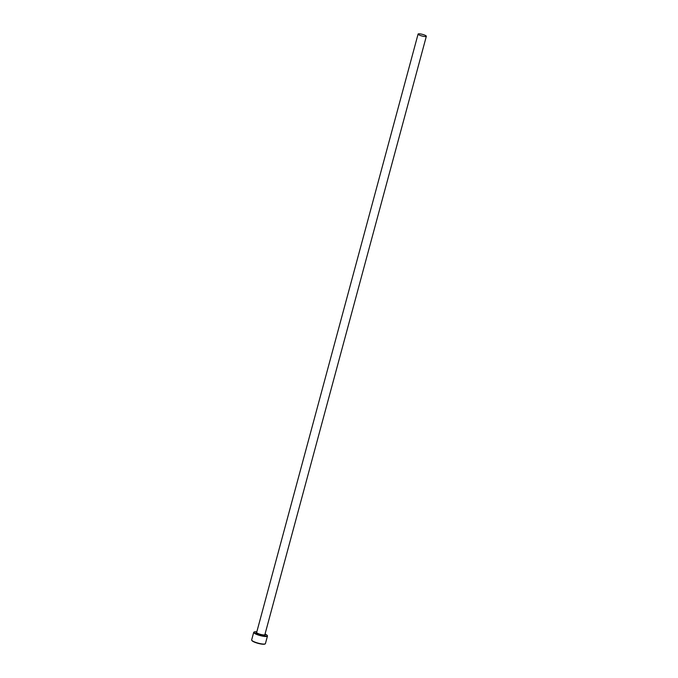 <?xml version="1.0" encoding="UTF-8"?>
<svg xmlns="http://www.w3.org/2000/svg" width="678" height="678" viewBox="0 0 678 678"><rect width="100%" height="100%" fill="white"/><g stroke="black" fill="none" stroke-linecap="round" stroke-linejoin="round"><path stroke-width="1.02" d="M256.801 631.811A6.839 1.364 15.1 0 0 254.258 631.938A6.839 1.364 15.1 0 0 256.572 634.006A6.839 1.364 15.1 0 0 263.818 636.006A6.839 1.364 15.1 0 0 267.191 635.43A6.839 1.364 15.1 0 0 265.056 634.04M267.191 635.43L267.395 635.761A7.127 1.424 -164.9 0 1 267.463 636.074A7.127 1.424 -164.9 0 1 263.878 636.362A7.127 1.424 -164.9 0 1 256.903 634.515A7.127 1.424 -164.9 0 1 253.699 632.362A7.127 1.424 -164.9 0 1 253.919 632.125L254.258 631.938M265.2 643.871L264.861 644.058A6.839 1.364 -164.9 0 1 261.64 644.1A6.839 1.364 -164.9 0 1 251.928 640.566L251.733 640.235A7.127 1.424 15.1 0 0 261.844 643.914A7.127 1.424 15.1 0 0 265.2 643.871A7.127 1.424 15.1 0 0 265.42 643.634L267.463 636.074M424.191 36.468A4.28 0.856 15.1 0 0 426.343 36.298A4.28 0.856 15.1 0 0 424.42 35.01A4.28 0.856 15.1 0 0 420.233 33.9A4.28 0.856 15.1 0 0 418.08 34.07A4.28 0.856 15.1 0 0 420.004 35.358A4.28 0.856 15.1 0 0 424.191 36.468M253.699 632.362L251.657 639.913A7.127 1.424 15.1 0 0 251.733 640.235M426.343 36.298L264.886 634.659A4.28 0.856 -164.9 0 1 262.742 634.837A4.28 0.856 -164.9 0 1 258.555 633.727A4.28 0.856 -164.9 0 1 256.631 632.43A4.704 0.941 -164.9 0 0 257.462 633.82A4.704 0.941 -164.9 0 0 262.827 635.362A4.704 0.941 -164.9 0 0 264.886 634.693M256.631 632.515L418.08 34.07"/></g></svg>
